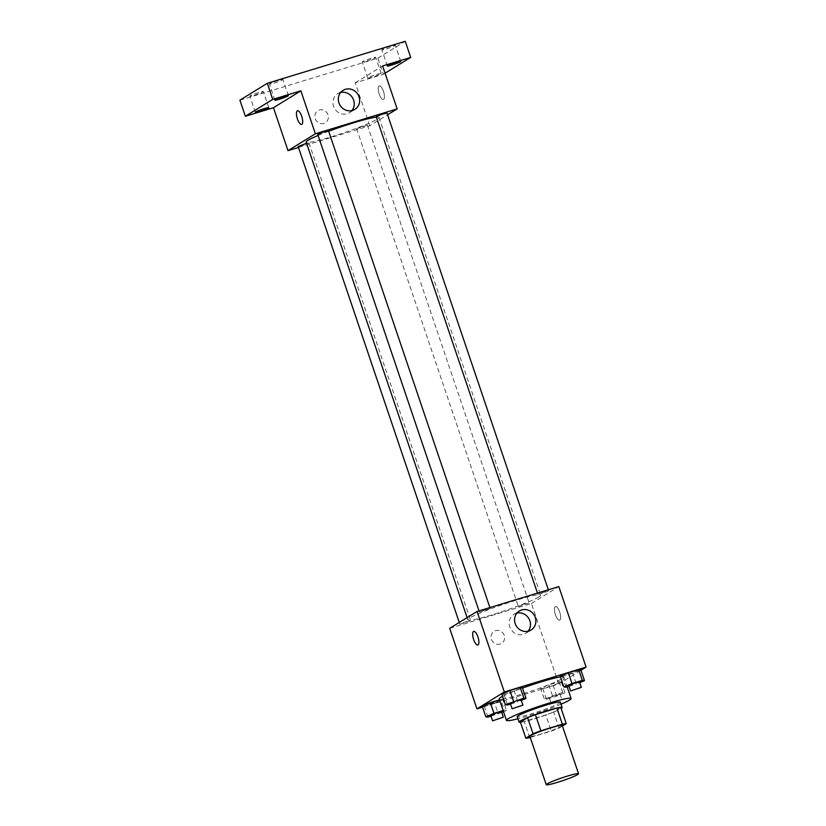 <?xml version="1.0" encoding="UTF-8"?>
<svg xmlns="http://www.w3.org/2000/svg" width="826" height="826" viewBox="0 0 826 826"><rect width="100%" height="100%" fill="white"/><g stroke="black" fill="none" stroke-linecap="round" stroke-linejoin="round"><path stroke-width="0.62" stroke-dasharray="4.13 3.1" d="M562.207 725.455A17.057 1.435 -18.7 0 1 561.381 726.26A17.057 1.435 -18.7 0 1 543.673 733.22A17.057 1.435 -18.7 0 1 529.889 736.389M530.251 737.463L551.241 731.082A22.023 1.859 -18.7 0 0 559.057 728.088L562.403 726.023M529.734 737.628L524.283 721.521L545.79 714.975L551.241 731.082M560.813 707.552L553.606 711.991L559.057 728.088M553.606 711.991A22.023 1.859 -18.7 0 1 545.79 714.975M524.283 721.521A22.023 1.859 -18.7 0 1 520.39 722.1M520.463 722.306A22.746 1.92 161.3 0 0 533.751 719.043A22.746 1.92 161.3 0 0 561.143 708.532M560.327 702.162A22.746 1.92 -18.7 0 1 559.223 703.236A22.746 1.92 -18.7 0 1 531.934 713.674A22.746 1.92 -18.7 0 1 517.241 716.751M561.019 704.196A34.124 2.881 -18.7 0 1 517.923 718.775M560.451 676.917A34.124 2.881 -18.7 0 1 563.838 677.041A34.124 2.881 -18.7 0 1 562.176 678.652A34.124 2.881 -18.7 0 1 526.771 692.58A34.124 2.881 -18.7 0 1 499.193 698.92M502.549 696.359A34.124 2.881 -18.7 0 1 522.528 688.089M487.98 717.061L484.346 706.333L482.178 706.054L484.346 706.333L502.827 699.767L499.513 699.849L500.659 699.498L504.294 710.226L503.137 710.577M507.556 705.001L503.922 694.263L501.754 693.995L503.922 694.263L514.247 691.125L522.404 687.707L514.247 691.125L517.881 701.852L521.32 700.417M482.549 707.159L558.706 683.98L580.977 670.258M540.627 688.264L542.796 688.533L553.121 685.394L561.277 681.977L559.109 681.708L548.784 684.847L540.627 688.264L542.796 688.533L553.121 685.394L561.277 681.977L559.109 681.708L548.784 684.847L540.627 688.264L544.262 699.002L546.43 699.271L556.755 696.132L564.912 692.715L562.743 692.436L544.262 699.002M566.006 687.211L562.372 676.473L560.204 676.195L562.372 676.473L580.864 669.917L572.697 673.335L576.331 684.062L579.78 682.627M449.695 628.349L531.448 603.465L558.706 683.98M504.232 635.431A7.104 6.649 58.4 0 0 494.113 631.322A7.104 6.649 58.4 0 0 492.182 640.862A7.104 6.649 58.4 0 0 504.232 635.431A7.104 6.649 58.4 0 0 494.113 631.322A7.104 6.649 58.4 0 0 492.182 640.862A7.104 6.649 58.4 0 0 504.232 635.431M538.81 596.961A38.44 3.242 -18.7 0 1 498.914 612.655A38.44 3.242 -18.7 0 1 467.846 619.799A38.44 3.242 -18.7 0 1 503.23 604.405A38.44 3.242 -18.7 0 1 540.679 595.143A38.44 3.242 -18.7 0 1 538.81 596.961M531.448 603.465L558.83 586.594M489.932 608.783L479.441 612.159L484.676 609.887L489.932 608.783M470.355 620.842L459.865 624.219L465.09 621.947L470.355 620.842M528.816 603.052L518.315 606.429L523.55 604.157L528.816 603.052M538.17 594.101L543.436 592.996L548.67 590.724L538.17 594.101M555.278 606.625A7.104 2.437 -106.9 0 0 555.309 614.348A7.104 2.437 -106.9 0 0 559.615 620.14A7.104 2.437 -106.9 0 0 559.883 612.624A7.104 2.437 -106.9 0 0 555.475 606.542A7.104 2.437 -106.9 0 0 555.278 606.625A7.104 2.437 -106.9 0 0 555.299 614.358A7.104 2.437 -106.9 0 0 559.615 620.14A7.104 2.437 -106.9 0 0 559.873 612.624A7.104 2.437 -106.9 0 0 555.475 606.542A7.104 2.437 -106.9 0 0 555.268 606.625M473.721 631.415L473.721 631.415A7.104 2.437 73.1 0 1 478.027 637.207A7.104 2.437 73.1 0 1 478.058 644.93A7.104 2.437 73.1 0 1 477.862 645.023L477.862 645.023M528.103 631.24A11.182 10.459 -121.6 0 1 525.677 633.356A11.182 10.459 -121.6 0 1 510.912 629.329A11.182 10.459 -121.6 0 1 513.948 614.317A11.182 10.459 -121.6 0 1 516.931 613.098M376.367 117.147A38.44 3.242 -18.7 0 1 378.989 117.447A38.44 3.242 -18.7 0 1 377.11 119.264A38.44 3.242 -18.7 0 1 337.225 134.948A38.44 3.242 -18.7 0 1 306.157 142.103M318.082 135.464A38.44 3.242 -18.7 0 1 328.676 131.272M376.202 116.672L386.981 113.017M306.56 143.27L308.666 143.146L302.76 145.469L298.165 146.522M367.126 125.356L356.625 128.732L361.86 126.45L367.126 125.356M328.521 130.818L317.742 134.462M298.485 147.462L369.759 125.769L387.57 114.793M239.912 100.163L377.885 58.171L383.326 74.278L385.061 73.204M369.759 125.769L355.221 82.827L383.326 74.278M328.005 114.793A7.104 6.649 58.4 0 0 317.886 110.684A7.104 6.649 58.4 0 0 315.955 120.224A7.104 6.649 58.4 0 0 328.005 114.793A7.104 6.649 58.4 0 0 317.886 110.684A7.104 6.649 58.4 0 0 315.955 120.224A7.104 6.649 58.4 0 0 328.005 114.793M355.221 82.827L382.603 65.956M379.051 85.987A7.104 2.437 -106.9 0 0 379.082 93.71A7.104 2.437 -106.9 0 0 383.388 99.502A7.104 2.437 -106.9 0 0 383.656 91.985A7.104 2.437 -106.9 0 0 379.248 85.894A7.104 2.437 -106.9 0 0 379.051 85.987A7.104 2.437 -106.9 0 0 379.072 93.71A7.104 2.437 -106.9 0 0 383.388 99.502A7.104 2.437 -106.9 0 0 383.646 91.985A7.104 2.437 -106.9 0 0 379.248 85.894A7.104 2.437 -106.9 0 0 379.041 85.987M297.494 110.777L297.494 110.777A7.104 2.437 73.1 0 1 301.8 116.569A7.104 2.437 73.1 0 1 301.831 124.292A7.104 2.437 73.1 0 1 301.635 124.385L301.635 124.385M351.886 110.601A11.182 10.459 -121.6 0 1 349.45 112.718A11.182 10.459 -121.6 0 1 334.685 108.691A11.182 10.459 -121.6 0 1 337.72 93.679A11.182 10.459 -121.6 0 1 340.704 92.46M376.594 74.443A7.104 0.599 -18.7 0 1 381.189 73.483A7.104 0.599 -18.7 0 1 374.653 76.322A7.104 0.599 -18.7 0 1 367.725 78.036A7.104 0.599 -18.7 0 1 376.594 74.443M377.885 58.171L405.256 41.3M274.025 83.127A7.104 0.599 161.3 0 0 282.905 79.523A7.104 0.599 161.3 0 0 278.31 80.483A7.104 0.599 161.3 0 0 269.431 84.087A7.104 0.599 161.3 0 0 274.025 83.127M386.444 48.91A7.104 0.599 161.3 0 0 395.313 45.316A7.104 0.599 161.3 0 0 390.729 46.277A7.104 0.599 161.3 0 0 381.849 49.87A7.104 0.599 161.3 0 0 386.444 48.91M366.868 60.969A7.104 0.599 161.3 0 0 375.737 57.376A7.104 0.599 161.3 0 0 371.142 58.336A7.104 0.599 161.3 0 0 362.273 61.94A7.104 0.599 161.3 0 0 366.868 60.969M254.449 95.186A7.104 0.599 161.3 0 0 263.329 91.593A7.104 0.599 161.3 0 0 258.734 92.553A7.104 0.599 161.3 0 0 249.855 96.146A7.104 0.599 161.3 0 0 254.449 95.186M569.011 686.292L576.331 684.062M579.553 681.966L568.784 685.611M562.372 676.473L572.697 673.335M510.551 704.082L517.881 701.852M521.092 699.756L510.323 703.411M503.922 694.263L514.247 691.125M559.698 694.305L549.207 697.681L554.432 695.399L559.698 694.305M542.796 688.533L546.43 699.271M553.121 685.394L556.755 696.132M561.277 681.977L564.912 692.715M559.109 681.708L562.743 692.436M548.784 684.847L552.418 695.585M561.515 699.663L551.014 703.05L556.249 700.768L561.515 699.663M490.974 716.152L501.743 712.477M503.53 711.733L506.462 710.505L504.294 710.226M501.516 711.826L490.747 715.471M484.346 706.333L494.671 703.184L498.305 713.922M494.671 703.184L502.827 699.767L506.462 710.505M502.827 699.767L500.659 699.498M563.838 677.041L567.163 686.86M525.677 633.356L531.087 630.032M513.948 614.317L519.358 610.982M467.113 617.621L467.846 619.799M378.989 117.447L540.679 595.143M548.67 590.724L548.35 589.785M537.891 594.369L537.468 593.099M459.266 622.453L459.865 624.219M308.945 142.877L470.634 620.574M356.625 128.732L518.315 606.429M367.394 125.087L529.094 602.784M479.008 610.889L479.441 612.159M489.89 607.575L490.21 608.514M349.45 112.718L354.86 109.383M337.72 93.679L343.131 90.344M268.77 107.69L263.329 91.593M255.306 112.253L249.855 96.146M381.189 73.483L375.737 57.376M367.725 78.036L362.273 61.94M400.765 61.413L395.313 45.316M387.301 65.977L381.849 49.87M288.357 95.63L282.905 79.523M274.882 100.183L269.431 84.087M549.207 697.681L551.014 703.05M559.976 694.036L561.794 699.395"/><path stroke-width="1.24" d="M577.735 774.561A17.057 1.435 -18.7 0 1 560.028 781.53A17.057 1.435 -18.7 0 1 546.244 784.7A17.057 1.435 -18.7 0 1 561.938 777.865A17.057 1.435 -18.7 0 1 578.561 773.755A17.057 1.435 -18.7 0 1 577.735 774.561M546.244 784.7L529.889 736.389A17.057 1.435 -18.7 0 1 545.594 729.564A17.057 1.435 -18.7 0 1 562.207 725.455L578.561 773.755M525.842 738.196L520.39 722.1L527.597 717.66A22.023 1.859 -18.7 0 1 535.403 714.666L556.92 708.119L562.372 724.226L540.854 730.773A22.023 1.859 -18.7 0 0 533.049 733.756L525.842 738.196A22.023 1.859 -18.7 0 0 529.734 737.628L530.251 737.463M562.403 726.023L566.264 723.648A22.023 1.859 -18.7 0 0 562.372 724.226M556.92 708.119A22.023 1.859 -18.7 0 1 560.813 707.552L566.264 723.648M561.143 708.532A22.746 1.92 161.3 0 0 562.145 707.531A22.746 1.92 161.3 0 0 539.987 713.003A22.746 1.92 161.3 0 0 519.058 722.11A22.746 1.92 161.3 0 0 520.463 722.306M519.058 722.11L517.241 716.751A22.746 1.92 -18.7 0 1 538.17 707.634A22.746 1.92 -18.7 0 1 560.327 702.162L562.145 707.531M535.403 714.666L540.854 730.773M527.597 717.66L533.049 733.756M517.923 718.775A34.124 2.881 -18.7 0 1 506.462 720.396A34.124 2.881 -18.7 0 1 537.86 706.726A34.124 2.881 -18.7 0 1 571.107 698.517A34.124 2.881 -18.7 0 1 569.444 700.118A34.124 2.881 -18.7 0 1 561.019 704.196M506.462 720.396L499.193 698.92A34.124 2.881 -18.7 0 1 502.549 696.359M522.528 688.089A34.124 2.881 -18.7 0 1 560.451 676.917M503.137 710.577L493.969 713.375L490.334 702.637L499.513 699.849L482.178 706.054L485.812 716.792L487.98 717.061L490.974 716.152M521.32 700.417L526.038 698.445L522.404 687.707L520.235 687.428L509.91 690.577L501.754 693.995L505.388 704.723L507.556 705.001L510.551 704.082M580.977 670.258L586.088 667.109L504.325 691.992L476.943 708.863L482.549 707.159M579.78 682.627L584.488 680.645L580.864 669.917L578.696 669.638L568.371 672.787L560.204 676.195L563.838 686.933L566.006 687.211L569.011 686.292M586.088 667.109L558.83 586.594L477.077 611.477L449.695 628.349L476.943 708.863M477.077 611.477L504.325 691.992M535.269 617.445A11.182 10.459 -121.6 0 1 531.087 630.032A11.182 10.459 -121.6 0 1 516.312 625.994A11.182 10.459 -121.6 0 1 519.358 610.982A11.182 10.459 -121.6 0 1 535.269 617.445M478.058 644.93A7.104 2.437 73.1 0 1 477.862 645.023A7.104 2.437 73.1 0 1 473.453 638.932A7.104 2.437 73.1 0 1 473.721 631.415A7.104 2.437 73.1 0 1 478.027 637.207A7.104 2.437 73.1 0 1 478.058 644.93M477.862 645.023A7.104 2.437 73.1 0 1 473.453 638.932A7.104 2.437 73.1 0 1 473.721 631.415M516.931 613.098A11.182 10.459 -121.6 0 1 529.858 620.78A11.182 10.459 -121.6 0 1 528.103 631.24M467.113 617.621L306.157 142.103A38.44 3.242 -18.7 0 1 318.082 135.464M328.676 131.272A38.44 3.242 -18.7 0 1 376.367 117.147M548.35 589.785L386.981 113.017L382.376 114.081L376.202 116.672L537.468 593.099M459.266 622.453L298.165 146.522L306.56 143.27M479.008 610.889L317.742 134.462L322.976 132.181L328.521 130.818L489.89 607.575M387.57 114.793L397.141 108.898L315.387 133.781L288.006 150.652L298.485 147.462M385.061 73.204L410.708 57.407L405.256 41.3L267.294 83.292L239.912 100.163L245.363 116.259L273.468 107.71L288.006 150.652M410.708 57.407L382.603 65.956L397.141 108.898M267.294 83.292L272.745 99.388L245.363 116.259M315.387 133.781L300.85 90.839L272.745 99.388M359.042 96.807A11.182 10.459 -121.6 0 1 354.86 109.383A11.182 10.459 -121.6 0 1 340.095 105.356A11.182 10.459 -121.6 0 1 343.131 90.344A11.182 10.459 -121.6 0 1 359.042 96.807M300.85 90.839L273.468 107.71M301.831 124.292A7.104 2.437 73.1 0 1 301.635 124.385A7.104 2.437 73.1 0 1 297.226 118.294A7.104 2.437 73.1 0 1 297.494 110.777A7.104 2.437 73.1 0 1 301.8 116.569A7.104 2.437 73.1 0 1 301.831 124.292M301.635 124.385A7.104 2.437 73.1 0 1 297.226 118.294A7.104 2.437 73.1 0 1 297.494 110.777M340.704 92.46A11.182 10.459 -121.6 0 1 353.631 100.142A11.182 10.459 -121.6 0 1 351.886 110.601M264.175 108.65A7.104 0.599 -18.7 0 1 268.77 107.69A7.104 0.599 -18.7 0 1 262.234 110.539A7.104 0.599 -18.7 0 1 255.306 112.253A7.104 0.599 -18.7 0 1 264.175 108.65M283.762 96.59A7.104 0.599 -18.7 0 1 288.357 95.63A7.104 0.599 -18.7 0 1 281.811 98.48A7.104 0.599 -18.7 0 1 274.882 100.183A7.104 0.599 -18.7 0 1 283.762 96.59M396.17 62.373A7.104 0.599 -18.7 0 1 400.765 61.413A7.104 0.599 -18.7 0 1 394.229 64.263A7.104 0.599 -18.7 0 1 387.301 65.977A7.104 0.599 -18.7 0 1 396.17 62.373M584.488 680.645L582.32 680.376L571.995 683.515L563.838 686.933M570.601 690.98L568.784 685.611L574.018 683.339L579.553 681.966L581.37 687.335L570.601 690.98L581.37 687.335M580.864 669.917L578.696 669.638L582.32 680.376M578.696 669.638L568.371 672.787L571.995 683.515M568.371 672.787L560.204 676.195M526.038 698.445L523.87 698.166L505.388 704.723M512.141 708.77L510.323 703.411L515.558 701.129L521.092 699.756L522.91 705.125L512.141 708.77L522.91 705.125M522.404 687.707L520.235 687.428L523.87 698.166M520.235 687.428L509.91 690.577L513.545 701.305M509.91 690.577L501.754 693.995M501.743 712.477L503.53 711.733M493.969 713.375L485.812 716.792M492.564 720.84L490.747 715.471L495.982 713.189L501.516 711.826L503.333 717.195L492.564 720.84L503.333 717.195M490.334 702.637L482.178 706.054M567.163 686.86L571.107 698.517"/></g></svg>
